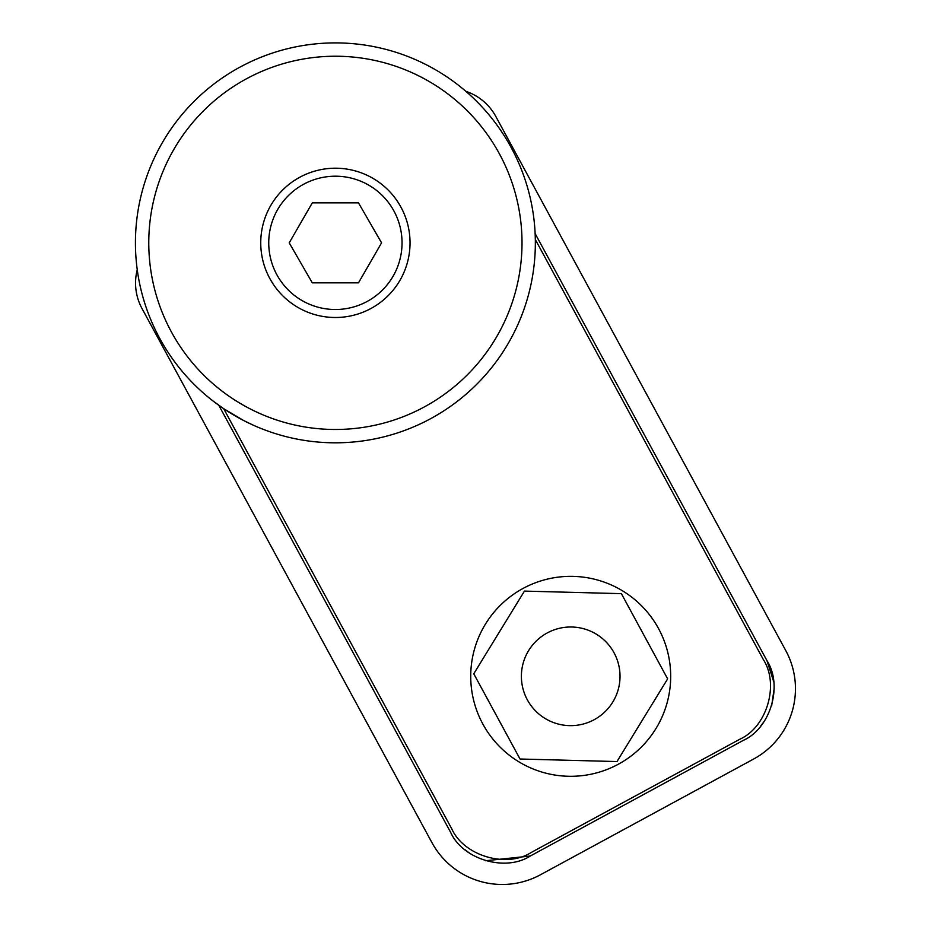 <?xml version="1.0" encoding="UTF-8"?>
<svg xmlns="http://www.w3.org/2000/svg" width="931" height="931" viewBox="0 0 931 931"><rect width="100%" height="100%" fill="white"/><g stroke="black" fill="none" stroke-linecap="round" stroke-linejoin="round"><path stroke-width="1.4" d="M335.393 176.203A66.648 66.648 0 0 1 402.041 242.851A66.648 66.648 0 0 1 335.393 309.511A66.648 66.648 0 0 1 268.745 242.851A66.648 66.648 0 0 1 335.393 176.203M260.738 242.851A74.655 74.655 0 0 1 377.171 180.998A74.655 74.655 0 0 1 397.258 284.642A74.655 74.655 0 0 1 293.614 304.716A74.655 74.655 0 0 1 273.528 201.073A74.655 74.655 0 0 1 377.171 180.998M410.047 242.851A74.655 74.655 0 0 1 293.614 304.716M312.304 202.865L358.482 202.865L381.57 242.851L358.482 282.849L312.304 282.849L289.215 242.851L312.304 202.865M490.043 347.31A186.631 186.631 0 0 0 439.851 88.201A186.631 186.631 0 0 0 180.742 138.405A186.631 186.631 0 0 0 230.935 397.514A186.631 186.631 0 0 0 490.043 347.31M252.662 424.897L243.794 420.603L223.475 408.558A199.956 199.956 0 0 0 501.099 354.769A199.956 199.956 0 0 0 447.311 77.157A199.956 199.956 0 0 0 169.686 130.934A199.956 199.956 0 0 0 223.475 408.558L212.955 400.947M322.754 316.424L320.031 315.912M271.864 282.058L270.758 280.196M270.386 279.556L273.365 284.397M535.139 233.6L767.028 660.766C783.076 685.658 770.496 728.158 743.462 740.296L530.239 856.043C505.347 872.091 462.847 859.511 450.709 832.477L218.82 405.311L450.709 832.477C462.847 859.499 505.335 872.103 530.239 856.043L743.462 740.296C770.484 728.158 783.087 685.67 767.028 660.766L535.139 233.6M464.627 849.491L470.26 853.669M485.598 860.733L530.239 856.043M760.476 726.378L764.642 720.745M771.718 705.407L774.138 688.696M773.708 681.701L767.028 660.766M465.872 91.331A53.323 53.323 0 0 1 495.816 116.468L785.776 650.583A79.985 79.985 0 0 1 753.633 759.033L540.411 874.791A79.985 79.985 0 0 1 431.961 842.66L142.012 308.533A53.323 53.323 0 0 1 137.253 269.722M618.405 764.188A99.978 99.978 0 0 1 482.84 724.027A99.978 99.978 0 0 1 523.013 588.462A99.978 99.978 0 0 1 658.578 628.634A99.978 99.978 0 0 1 618.405 764.188M535.325 239.535L763.408 659.695C779.456 684.588 766.888 727.088 739.842 739.226L531.31 852.424C506.417 868.472 463.917 855.903 451.779 828.858L223.696 408.697M547.172 632.975A49.32 49.32 0 0 1 614.053 652.794A49.32 49.32 0 0 1 594.234 719.675A49.32 49.32 0 0 1 527.365 699.856A49.32 49.32 0 0 1 547.172 632.975M524.444 591.104L473.763 673.776L520.033 759.009L616.974 761.558L667.643 678.874L621.384 593.652L524.444 591.104"/></g></svg>
